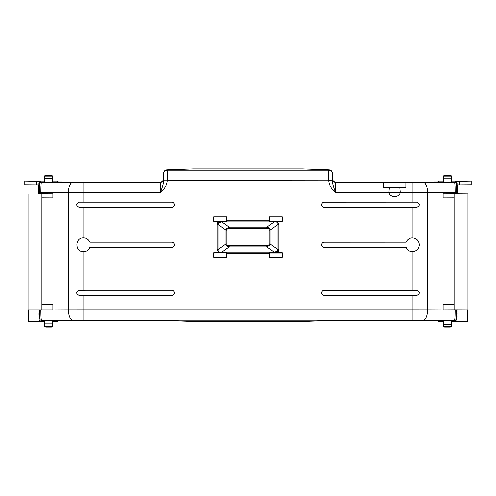<?xml version="1.0" encoding="UTF-8"?>
<svg xmlns="http://www.w3.org/2000/svg" width="496" height="496" viewBox="0 0 496 496"><rect width="100%" height="100%" fill="white"/><g stroke="black" fill="none" stroke-linecap="round" stroke-linejoin="round"><path stroke-width="0.74" d="M406.1 247.386A6.87 6.87 0 0 0 412.164 251.652L412.164 290.272L324.235 290.272A2.598 2.598 0 0 0 321.637 292.876A2.598 2.598 0 0 0 324.235 295.473L412.164 295.473L412.164 309.795L427.546 309.814L427.546 192.708L412.164 192.727L412.164 202.151L324.235 202.151A2.598 2.598 0 0 0 321.637 204.749A2.598 2.598 0 0 0 324.235 207.347L412.164 207.347L412.164 237.925A6.87 6.87 0 0 0 406.1 242.191L324.235 242.191A2.598 2.598 0 0 0 321.637 244.788A2.598 2.598 0 0 0 324.235 247.386L406.1 247.386L324.235 247.386M412.164 237.925C416.497 238.185 418.884 240.473 419.343 244.788C418.891 249.104 416.497 251.391 412.164 251.652M324.235 242.191L324.235 242.222A2.567 2.567 0 0 0 321.668 244.788A2.567 2.567 0 0 0 324.235 247.361M324.235 202.151L324.235 202.182A2.567 2.567 0 0 0 321.668 204.749A2.567 2.567 0 0 0 324.235 207.322L324.235 207.347M324.235 290.272L324.235 290.303A2.567 2.567 0 0 0 321.668 292.876A2.567 2.567 0 0 0 324.235 295.442L324.235 295.473M389.335 187.637L383.315 187.637L383.234 182.336L335.668 182.336L335.544 192.727C333.591 187.562 332.456 183.576 332.14 180.761L328.674 180.761C329.332 185.585 331.619 189.571 335.544 192.727L388.907 192.727C390.526 197.91 398.66 197.892 400.272 192.727L412.164 192.727L412.164 182.336L405.939 182.336L405.864 187.637L388.523 187.606M394.587 182.491L400.65 182.441L394.587 182.491M405.864 187.637L383.34 187.612L383.327 182.441L405.939 182.336M160.456 192.727C164.381 189.571 166.668 185.585 167.326 180.761L163.86 180.761C163.544 183.576 162.409 187.562 160.456 192.727L160.332 182.336L83.836 182.336L83.836 192.727L68.454 192.708L68.454 309.814L83.836 309.795L83.836 295.473L171.765 295.473A2.598 2.598 0 0 0 174.363 292.876A2.598 2.598 0 0 0 171.765 290.272L83.836 290.272L83.836 251.652A6.87 6.87 0 0 0 89.9 247.386L171.765 247.386A2.598 2.598 0 0 0 174.363 244.788A2.598 2.598 0 0 0 171.765 242.191L89.9 242.191A6.87 6.87 0 0 0 83.836 237.925L83.836 207.347L171.765 207.347A2.598 2.598 0 0 0 174.363 204.749A2.598 2.598 0 0 0 171.765 202.151L83.836 202.151L83.836 192.727L160.456 192.727M274.176 221.334L282.199 221.334L282.199 216.87L269.247 216.87L269.241 221.334L274.176 221.334L274.176 221.923L221.824 221.923L218.432 222.84L218.091 224.508L218.091 249.556C217.918 251.515 219.164 252.377 221.824 252.142L274.176 252.142L274.176 252.731L269.272 252.762L282.199 252.731L274.176 252.731M266.867 245.799L229.133 245.799L229.133 246.915L266.867 246.915L266.867 245.799L268.869 245.005L269.179 243.951L270.072 243.951L269.489 245.446L266.867 246.915L274.176 252.142L277.568 251.224L278.182 251.664L276.873 252.731M269.241 252.731L269.247 257.201L282.199 257.201L282.199 252.731M226.753 257.201L226.759 252.731L221.824 252.731L221.824 252.142L229.133 246.915C227.267 246.586 226.201 245.594 225.928 243.951L218.091 249.556L217.198 249.556L219.127 252.731L213.801 252.731L213.801 257.201L226.753 257.201L213.801 257.201M218.432 222.84L217.818 222.4L219.127 221.334L221.824 221.334L221.824 221.923L229.133 227.149L266.867 227.149C268.733 227.484 269.799 228.47 270.072 230.113L277.909 224.508C278.082 222.549 276.836 221.687 274.176 221.923L266.867 227.149L266.867 228.265C268.367 228.296 269.142 228.91 269.179 230.113L270.072 230.113L270.072 243.951L277.909 249.556L277.909 224.508L278.802 224.508L276.873 221.334M221.824 221.334L226.759 221.334L226.753 216.87L213.801 216.87L213.801 221.334L219.127 221.334M412.164 202.151L416.795 202.151C420.137 203.881 420.137 205.611 416.795 207.347L412.164 207.347M412.164 290.272L416.795 290.278C420.137 292.008 420.137 293.737 416.795 295.467L412.164 295.473M324.235 242.222L406.1 242.191M416.795 207.347L324.235 207.322M324.235 202.182L416.795 202.151M388.907 192.727L389.379 187.581M399.801 187.581L400.272 192.727M443.244 181.077L438.662 181.077L437.863 181.883L335.668 182.336A3.466 3.466 -135 0 1 332.202 178.87L332.14 180.761L328.674 180.6L328.736 170.209L167.264 170.209L167.326 180.6L328.674 180.761M83.836 295.473L79.205 295.467C75.863 293.744 75.863 292.008 79.205 290.278L83.836 290.272M83.836 251.652C74.611 252.458 74.586 237.131 83.836 237.925M83.836 207.347L79.205 207.347C75.863 205.617 75.863 203.887 79.205 202.151L83.836 202.151M79.205 202.151L171.765 202.151M171.765 207.347L171.765 207.322A2.567 2.567 0 0 0 174.332 204.749A2.567 2.567 0 0 0 171.765 202.182M171.765 207.322L79.205 207.347M171.765 247.386L89.9 247.386M89.9 242.191L171.765 242.191M171.765 247.361A2.567 2.567 0 0 0 174.332 244.788A2.567 2.567 0 0 0 171.765 242.222M79.205 290.278L171.765 290.272M171.765 295.473L171.765 295.442A2.567 2.567 0 0 0 174.332 292.876A2.567 2.567 0 0 0 171.765 290.303M171.765 295.442L79.205 295.467M416.795 295.467L324.235 295.442M324.235 290.303L416.795 290.278M269.309 221.055L269.309 216.932L282.131 216.932L282.131 221.055L269.241 221.334M282.168 221.303L269.272 221.303M278.182 251.664L278.802 249.556L277.909 249.556L277.568 251.224M282.168 252.762L282.199 257.201M282.131 257.133L269.247 257.201M269.309 257.133L269.272 252.762M213.869 257.133L213.869 253.01L226.759 252.731M226.691 253.01L226.691 257.133M213.832 252.762L226.728 252.762M221.824 252.731L219.127 252.731M217.818 222.4L217.198 224.508L218.091 224.508L225.928 230.113L226.511 228.619L229.133 227.149L229.133 228.265L227.131 229.059L226.821 230.113L225.928 230.113L225.928 243.951L226.821 243.951L226.821 230.113M226.759 221.334L213.801 221.334M213.832 221.303L213.801 216.87M213.869 216.932L226.753 216.87M226.691 216.932L226.728 221.303M416.795 207.316C420.1 205.604 420.1 203.899 416.795 202.182M455.148 309.888L467.951 309.839L454.088 309.789L454.088 193.899L467.951 193.899L456.14 193.793L443.12 193.843L443.12 197.885L453.952 197.929L453.952 304.37L443.12 304.414L443.12 309.839L455.148 309.926L427.546 309.814A10.397 4.396 -89.8 0 1 423.15 320.211L412.164 320.187L412.164 309.795L83.836 309.795L83.836 320.187L412.164 320.187M416.795 295.436C420.1 293.731 420.1 292.02 416.795 290.309M400.65 187.606L399.844 187.637M405.84 187.612L405.852 182.441M451.385 181.908L443.412 181.908M412.164 182.336L423.15 182.311A10.397 4.396 -90.2 0 1 427.546 192.708L455.148 192.597C455.111 186.397 454.894 182.925 454.497 182.187L455.316 181.369L471.2 181.077L451.558 181.077M451.385 176.861L451.385 181.17M443.412 181.17L443.412 176.861M332.202 178.87L332.432 173.439C332.221 171.343 331.105 170.147 329.084 169.855L302.641 168.931L193.359 168.931L166.916 169.855C164.895 170.147 163.779 171.343 163.568 173.439L163.86 180.761L167.326 180.761M52.588 181.908L44.615 181.908M163.798 178.87A3.466 3.466 135 0 1 160.332 182.336L58.137 181.883L57.338 181.077L52.756 181.077M44.442 181.077L24.8 181.077L40.684 181.369L38.955 183.105L39.767 183.917A1.73 1.73 -45 0 1 41.503 182.187C41.106 182.925 40.889 186.397 40.852 192.597L68.454 192.708A10.397 4.396 90.2 0 1 72.85 182.311L83.836 182.336M44.615 181.17L44.615 176.861M52.588 176.861L52.588 181.17M79.205 290.309C75.907 292.014 75.907 293.725 79.205 295.436M52.88 309.839L28.049 309.839L52.88 309.839L52.88 304.414L42.048 304.37L42.048 197.929L52.88 197.885L52.88 193.843L40.852 193.793L40.852 192.597L39.854 192.597L39.854 193.781L40.852 193.793M79.205 202.182C75.907 203.893 75.907 205.604 79.205 207.316M443.412 320.503L451.385 320.503L451.385 326.393L443.412 326.393L443.412 320.447L441.198 320.614L443.412 320.614M451.385 320.503L453.04 320.614L451.385 320.614M44.615 320.614L52.588 320.614M44.615 325.661L44.615 321.352M52.588 321.352L52.588 325.661M451.385 321.352L451.385 325.661M443.412 325.661L443.412 321.352M52.756 321.445L57.338 321.445L58.137 320.639L82.9 320.385L162.465 320.385L193.359 321.464L302.641 321.464L333.535 320.385L413.1 320.385L437.863 320.639L438.662 321.445L443.244 321.445M451.558 321.445L467.734 321.445L467.238 309.845M28.762 309.845L28.266 321.445L44.442 321.445M226.691 221.055L213.869 221.055M269.309 253.01L282.131 253.01M457.033 321.135L467.424 321.135L455.297 321.135L456.946 319.319L456.233 318.606A1.73 1.73 135 0 1 454.497 320.335C454.894 319.598 455.111 316.126 455.148 309.926L456.146 309.907M454.088 309.789L443.12 309.839M454.088 193.899L443.12 193.843M443.12 197.885L454.051 197.83L454.051 304.463L443.12 304.414M443.412 182.02L443.412 178.145L451.385 178.145L451.385 182.02M451.385 178.145L451.385 175.863L443.412 175.863L443.412 178.145M457.337 193.8L457.337 184.834M471.2 181.269L471.2 184.735L459.643 184.834L459.643 181.369M455.316 181.369L457.045 183.105L457.045 184.834L459.643 184.834M423.15 182.311L454.497 182.187A1.73 1.73 45 0 1 456.233 183.917L457.045 183.105M332.394 178.672C332.618 180.761 333.771 181.92 335.86 182.137M160.14 182.137C162.229 181.92 163.382 180.761 163.606 178.672M44.615 182.026L44.615 175.875L52.588 175.875L44.615 175.863M44.615 178.665L52.588 178.665L52.588 182.026M52.588 178.665L52.588 175.875M36.357 181.369L36.357 184.834L38.955 184.834L38.955 183.105M24.8 181.269L24.8 184.735L36.357 184.834M38.663 184.834L38.663 193.8M83.836 320.187L72.85 320.211A10.397 4.396 89.8 0 1 68.454 309.814L40.852 309.926C40.889 316.126 41.106 319.598 41.503 320.335A1.73 1.73 -135 0 1 39.767 318.606L39.854 309.926L40.852 309.888M39.854 193.781L52.88 193.843M52.88 304.414L41.949 304.463L41.949 197.83L52.88 197.885M41.912 193.899L41.912 309.789M451.385 326.653L443.412 326.666L451.385 326.393M451.385 324.378L443.412 324.378M52.588 320.497L52.588 326.393L44.615 326.393L52.588 326.393M44.615 320.497L44.615 323.857L52.588 323.857M44.615 326.393L44.615 323.857M467.734 321.445L467.275 309.845M28.725 309.845L28.266 321.445M39.141 312.288L39.134 312.871M39.085 317.595L39.054 319.319C39.196 320.459 39.748 321.061 40.703 321.135L28.576 321.135M467.951 309.789L467.951 193.899M456.946 317.006L456.965 315.747L456.946 317.006L456.673 316.194M456.884 309.857L456.884 311.476L456.624 309.857M456.946 319.319L456.909 317.006M456.89 315.747L456.872 313.993M456.884 312.598L456.884 312.058M456.915 311.159L456.965 313.993L456.673 312.598M456.686 312.058L456.698 311.476M449.748 175.454L445.048 175.454M39.066 314.985L39.066 317.595M39.302 313.41L39.041 314.898L39.035 312.871L39.035 314.898M39.066 312.871L39.066 313.41M39.314 311.197L39.302 311.748M39.066 311.748L39.066 312.288M39.376 309.895L39.091 311.197L39.097 309.442M52.34 175.863L51.417 175.466L46.252 175.454M28.049 193.899L28.049 309.789M46.252 327.069L51.534 327.05L52.34 326.666M443.66 326.666L444.552 327.056L449.748 327.069M456.934 316.194L456.934 315.747M456.89 310.93L456.903 309.888M456.915 310.93L456.884 311.476M456.965 313.993L456.673 312.833M456.915 312.325L456.965 311.159M456.934 312.833L456.934 312.325M456.903 310.564L456.959 310.099M456.915 311.11L456.934 310.564M456.965 309.888L456.934 311.11M451.143 175.863L449.723 175.454L444.466 175.472L443.66 175.863M39.103 309.653L39.091 311.197M39.364 311.153L39.103 309.535M39.376 310.056L39.103 311.153M46.302 175.454L50.927 175.454L45.669 175.472L44.863 175.863M46.277 327.069L50.902 327.069L45.75 327.056L44.863 326.666M451.137 326.666L450.331 327.05L445.073 327.069M456.94 312.573L456.952 312.995L456.94 312.573M400.396 192.355L388.783 192.355M278.802 249.556L278.802 224.508M226.753 253.258L269.247 253.258M217.198 224.508L217.198 249.556M269.247 220.807L226.753 220.807M456.146 193.781L456.146 192.597L455.148 192.597L455.148 193.793M332.14 180.6L332.202 173.668A3.466 3.466 -135 0 0 328.736 170.209L329.084 169.855M166.916 169.855L167.264 170.209A3.466 3.466 135 0 0 163.798 173.668L163.86 180.6M40.684 181.369L41.503 182.187L72.85 182.311M455.297 321.135L454.497 320.335L423.15 320.211M72.85 320.211L41.503 320.335L40.703 321.135M39.767 318.606L39.054 319.319M229.133 228.265L266.867 228.265M269.179 230.113L269.179 243.951M229.133 245.799C227.633 245.768 226.858 245.154 226.821 243.951M456.146 192.597L456.233 183.917M456.233 318.606L456.146 309.926M451.385 176.13L443.412 176.13M39.767 183.917L39.854 192.597M52.588 176.13L44.615 176.13M226.511 228.619L227.131 229.059M268.869 245.005L269.489 245.446M443.412 175.875L451.385 175.875M52.588 326.653L44.615 326.653M443.412 176.179L443.244 176.855M451.558 176.855L451.385 176.179M44.615 176.179L44.442 176.855M52.756 176.855L52.588 176.179M52.588 326.343L52.762 325.674M44.442 325.674L44.615 326.343M451.385 326.343L451.558 325.674M443.244 325.674L443.412 326.343M449.698 175.454L445.098 175.454M445.098 327.069L449.698 327.069"/></g></svg>

